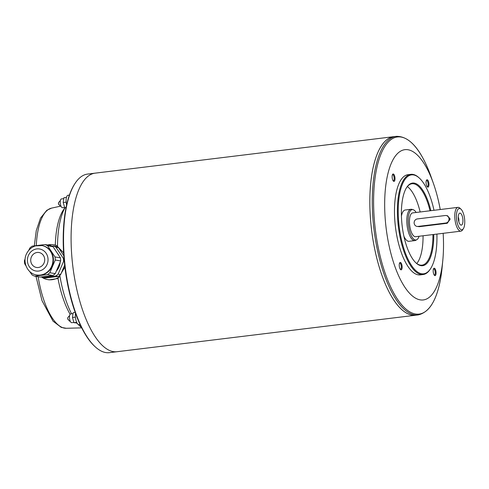 <?xml version="1.0" encoding="UTF-8"?>
<svg xmlns="http://www.w3.org/2000/svg" width="489" height="489" viewBox="0 0 489 489"><rect width="100%" height="100%" fill="white"/><g stroke="black" fill="none" stroke-linecap="round" stroke-linejoin="round"><path stroke-width="0.73" d="M55.318 245.075L53.643 244.781A17.665 16.296 99.7 0 1 56.663 245.625L55.318 245.075A62.451 23.234 -97 0 1 63.356 210.019L64.866 207.733M81.535 327.544A66.632 24.792 -97 0 1 80.936 327.013L77.238 323.602A62.451 23.234 -97 0 1 76.632 323.021M70.11 314.286A62.451 23.234 -97 0 1 58.008 278.498L64.903 267.159M59.187 276.988A17.665 16.296 99.7 0 1 47.72 279.604L49.206 279.855L58.008 278.498M63.607 252.795L56.663 245.625M57.5 246.218A66.632 24.792 -97 0 1 64.964 207.752M80.936 327.013A66.632 24.792 -97 0 1 78.631 324.623M71.565 313.816A66.632 24.792 -97 0 1 59.878 275.79M116.847 351.744L109.42 352.648A89.952 33.466 -97 0 1 95.19 346.793L94.628 346.273A89.322 33.234 -97 0 1 63.943 257.648A89.322 33.234 -97 0 1 74.78 183.821L75.196 183.186A89.952 33.466 -97 0 1 87.598 174.078L95.025 173.167M69.407 195.099L68.038 195.27A7.256 2.702 83 0 0 66.626 204.946M75.508 313.327A7.256 2.702 83 0 0 76.046 320.576A7.256 2.702 83 0 0 78.747 324.653A7.256 2.702 83 0 0 79.047 324.659L80.086 324.531M75.422 317.147L72.464 317.508L73.167 312.691L75.19 312.447M72.464 317.508L73.973 322.697L76.694 322.367M73.973 322.697L76.999 322.978M66.168 202.159L63.209 202.519L63.918 197.703L66.455 197.391M63.209 202.519L64.725 207.709L66.076 207.544M64.725 207.709L65.997 207.929M63.778 198.65L61.406 198.937A4.413 1.644 83 0 0 60.312 203.522A4.413 1.644 83 0 0 62.476 207.703L64.646 207.44M73.032 313.638L70.654 313.926A4.413 1.644 83 0 0 69.56 318.51A4.413 1.644 83 0 0 71.73 322.691L73.894 322.428M58.429 203.131L58.576 204.353M67.678 318.119L67.83 319.341M95.19 346.793A89.952 33.466 -97 0 1 64.285 257.538A89.952 33.466 -97 0 1 75.196 183.186M401.487 309.36A89.952 33.466 -97 0 0 415.717 315.222L116.975 351.725A89.952 33.466 -97 0 1 71.84 256.615A89.952 33.466 -97 0 1 95.153 173.149L393.883 136.651A89.952 33.466 -97 0 1 393.889 136.645A89.952 33.466 -97 0 0 370.576 220.111A89.939 33.46 -97 0 1 381.487 145.771A89.939 33.46 -97 0 1 381.493 145.765A89.952 33.466 -97 0 1 393.896 136.645L396.316 136.352A89.952 33.466 -97 0 0 373.009 219.818A89.952 33.466 -97 0 0 418.138 314.928L415.717 315.222A89.952 33.466 -97 0 1 415.705 315.222A89.952 33.466 -97 0 1 370.576 220.111A89.939 33.46 -97 0 0 401.475 309.354A89.939 33.46 -97 0 1 401.475 309.354L401.487 309.36A89.952 33.466 -97 0 1 370.589 220.111A89.952 33.466 -97 0 1 381.493 145.759L381.487 145.771M443.15 233.326A75.697 28.16 -97 0 1 442.814 260.258A75.697 28.16 -97 0 1 413.914 297.123A75.697 28.16 -97 0 1 385.295 219.897A75.697 28.16 -97 0 1 399.213 152.079A75.697 28.16 -97 0 1 433.431 183.467A75.697 28.16 -97 0 1 440.241 209.53M434.324 268.21A3.735 1.388 -97 0 1 436.072 272.709A3.735 1.388 -97 0 1 434.483 275.374A3.735 1.388 -97 0 1 433.242 272.08A3.735 1.388 -97 0 1 433.657 268.589A3.735 1.388 -97 0 1 434.324 268.21M427.209 179.763A3.735 1.388 -97 0 1 428.951 184.255A3.735 1.388 -97 0 1 427.368 186.92A3.735 1.388 -97 0 1 426.127 183.632A3.735 1.388 -97 0 1 426.536 180.135A3.735 1.388 -97 0 1 427.209 179.763M393.272 173.986A3.735 1.388 -97 0 1 395.014 178.479A3.735 1.388 -97 0 1 393.431 181.15A3.735 1.388 -97 0 1 392.19 177.855A3.735 1.388 -97 0 1 392.6 174.359A3.735 1.388 -97 0 1 393.272 173.986M400.387 262.44A3.735 1.388 -97 0 1 402.135 266.933A3.735 1.388 -97 0 1 400.546 269.598A3.735 1.388 -97 0 1 399.305 266.309A3.735 1.388 -97 0 1 399.715 262.813A3.735 1.388 -97 0 1 400.387 262.44M423.119 274.537L420.216 274.891A50.465 18.778 -97 0 1 394.898 221.535A50.465 18.778 -97 0 1 407.973 174.707L410.882 174.353A50.465 18.778 83 0 0 397.801 221.175A50.465 18.778 83 0 0 423.119 274.537A50.465 18.778 83 0 0 430.075 269.421L430.497 268.791A49.835 18.539 83 0 0 436.897 234.084M433.994 210.294A49.835 18.539 83 0 0 419.421 178.155L418.865 177.641A50.465 18.778 83 0 0 410.882 174.353M419.421 178.155A49.835 18.539 83 0 0 399.177 226.621A49.835 18.539 83 0 0 430.497 268.791M430.852 210.68A41.632 15.489 83 0 0 406.793 187.269A41.632 15.489 83 0 0 402.209 226.254A41.632 15.489 83 0 0 416.047 262.984A41.632 15.489 83 0 0 433.761 234.469M415.766 262.721A41.003 15.257 83 0 0 421.976 265.142A41.003 15.257 83 0 0 432.936 234.573M430.027 210.777A41.003 15.257 83 0 0 412.025 183.748A41.003 15.257 83 0 0 406.585 187.587M407.361 186.578A41.003 15.257 -97 0 1 420.149 211.988M423.052 235.777A41.003 15.257 -97 0 1 416.762 263.522M401.438 216.083A15.77 5.868 -97 0 1 405.21 210.001L411.017 209.286A15.77 5.868 -97 0 1 411.891 209.353L413.083 209.665A15.312 5.697 -97 0 1 416.157 212.47M419.067 236.266A15.312 5.697 -97 0 1 416.756 239.732L415.674 240.325A15.77 5.868 -97 0 1 414.843 240.594L409.03 241.303A15.77 5.868 -97 0 1 403.908 236.303M414.843 240.594A15.77 5.868 -97 0 1 406.934 223.919A15.77 5.868 -97 0 1 411.017 209.286M416.756 239.732A15.312 5.697 -97 0 1 408.272 223.809A15.312 5.697 -97 0 1 413.083 209.665M463.37 228.675L462.533 229.94A11.987 4.462 -97 0 1 460.882 231.156L415.546 236.694A11.987 4.462 -97 0 1 409.537 224.023A11.987 4.462 -97 0 1 412.643 212.904L457.973 207.36A11.987 4.462 -97 0 1 459.868 208.143L460.986 209.17A10.721 3.991 -97 0 1 464.55 218.632A10.721 3.991 -97 0 1 463.37 228.675A10.721 3.991 -97 0 1 456.512 218.424A10.721 3.991 -97 0 1 460.986 209.17M460.882 231.156A11.987 4.462 -97 0 1 454.868 218.485A11.987 4.462 -97 0 1 457.973 207.36M446.164 215.545L447.582 215.783L450.216 219.054L447.264 223.271L419.366 226.682L417.001 226.413A3.784 3.49 99.7 0 1 417.331 218.931L445.228 215.521A3.784 3.49 99.7 0 1 449.03 219.353A3.784 3.49 99.7 0 1 445.834 223.027L417.936 226.438A3.784 3.49 99.7 0 1 417.001 226.413M458.285 218.724A6.057 2.256 -97 0 1 459.36 213.332A6.057 2.256 -97 0 1 462.826 218.846A6.057 2.256 -97 0 1 460.791 225.032A6.057 2.256 -97 0 1 458.285 218.724M458.248 216.994A4.034 1.504 -97 0 1 458.829 221.743M400.259 269.262A3.099 1.155 83 0 0 400.479 269.286A3.099 1.155 83 0 0 401.28 266.407A3.099 1.155 83 0 0 399.855 263.131A3.099 1.155 83 0 0 399.727 263.131A3.099 1.155 83 0 0 399.519 263.21M393.138 180.808A3.099 1.155 83 0 0 393.364 180.832A3.099 1.155 83 0 0 394.165 177.959A3.099 1.155 83 0 0 392.74 174.683A3.099 1.155 83 0 0 392.612 174.677A3.099 1.155 83 0 0 392.398 174.756M427.08 186.584A3.099 1.155 83 0 0 427.3 186.609A3.099 1.155 83 0 0 428.101 183.73A3.099 1.155 83 0 0 426.677 180.459A3.099 1.155 83 0 0 426.549 180.453A3.099 1.155 83 0 0 426.341 180.533M434.195 275.032A3.099 1.155 83 0 0 434.415 275.062A3.099 1.155 83 0 0 435.222 272.184A3.099 1.155 83 0 0 433.792 268.907A3.099 1.155 83 0 0 433.664 268.907A3.099 1.155 83 0 0 433.456 268.987M47.72 279.604A17.665 16.296 99.7 0 1 41.339 276.908M47.561 244.983A17.665 16.296 99.7 0 1 53.643 244.781M63.796 255.692L58.478 247.642A16.65 15.361 -80.3 0 0 55.862 246.401L53.344 245.967A16.65 15.361 -80.3 0 1 55.96 247.214L63.313 258.345L64.01 258.467M64.67 265.166L60.648 274.567L58.124 274.14A16.65 15.361 -80.3 0 1 55.758 275.992L42.977 277.55L45.495 277.984L58.283 276.419A16.65 15.361 -80.3 0 0 60.648 274.567M41.437 276.902A16.65 15.361 -80.3 0 0 42.977 277.55M58.283 276.419L55.758 275.992M64.291 261.566L63.558 261.444A16.65 15.361 -80.3 0 0 63.313 258.345M58.478 247.642L55.96 247.214M63.558 261.444L58.124 274.14M52.005 246.132L53.344 245.967M58.704 255.246A12.995 11.987 -80.3 0 0 57.195 252.954M56.394 270.961A12.995 11.987 -80.3 0 0 60.153 262.177M53.081 246.725A16.65 15.361 -80.3 0 0 50.465 245.478L45.037 244.555A16.65 15.361 -80.3 0 1 47.653 245.796L55 256.933L60.428 257.856L53.081 246.725L47.653 245.796M29.566 271.377L32.048 274.897A16.65 15.361 -80.3 0 0 34.664 276.138L40.098 277.061L52.879 275.503A16.65 15.361 -80.3 0 0 55.245 273.651L60.679 260.955A16.65 15.361 -80.3 0 0 60.428 257.856M45.037 244.555L32.25 246.12A16.65 15.361 -80.3 0 0 29.884 247.972L28.68 250.454M25.147 258.779L24.45 260.668A16.65 15.361 -80.3 0 0 24.701 263.76L26.015 265.93M52.879 275.503L47.451 274.58A16.65 15.361 -80.3 0 0 49.817 272.721L55.245 273.651M60.679 260.955L55.251 260.026A16.65 15.361 -80.3 0 0 55 256.933M36.657 274.971L37.109 275.044A14.951 13.79 -80.3 0 0 53.387 258.626A14.951 13.79 -80.3 0 0 42.121 245.57L35.55 245.875C31.748 247.098 28.857 249.512 26.889 253.125C21.999 261.554 27.262 273.718 36.657 274.971A14.951 13.79 -80.3 0 0 52.934 258.547A14.951 13.79 -80.3 0 0 41.669 245.49M47.451 274.58L34.664 276.138M55.251 260.026L49.817 272.721M44.695 259.133A7.567 6.98 -80.3 0 0 38.992 252.526A7.567 6.98 -80.3 0 0 30.838 258.815A7.567 6.98 -80.3 0 0 36.455 267.446A7.567 6.98 -80.3 0 0 44.695 259.133A7.567 6.98 -80.3 0 0 38.992 252.52A7.567 6.98 -80.3 0 0 30.838 258.815A7.567 6.98 -80.3 0 0 36.449 267.446A7.567 6.98 -80.3 0 0 44.695 259.133M36.284 245.57A60.563 22.531 -97 0 1 51.553 208.125L46.81 210.288L40.508 218.112L36.272 230.582L34.309 245.833M35.984 276.364L42.023 300.686L53.038 321.163L61.204 327.361L66.235 328.284A60.563 22.531 -97 0 1 38.142 276.731M442.814 260.258L442.135 267.306A89.224 33.197 -97 0 1 408.07 310.759A89.224 33.197 -97 0 1 374.336 219.732A89.224 33.197 -97 0 1 390.742 139.793A89.224 33.197 -97 0 1 431.078 176.792C421.218 149.597 409.629 136.113 396.316 136.352M419.366 226.682L417.936 226.438M447.264 223.271L445.834 223.027M48.008 258.73A11.168 10.3 -80.3 0 0 31.809 251.028A11.168 10.3 -80.3 0 0 33.35 270.203A11.168 10.3 -80.3 0 0 48.008 258.73M66.235 328.284L81.687 327.856M51.553 208.125L60.422 206.181M60.367 200.545L58.564 202.574L58.411 203.668L60.043 205.991L61.082 206.395M69.621 315.533L67.812 317.563L67.659 318.657L69.297 320.98L70.337 321.383M442.135 267.306C439.116 296.077 431.115 311.951 418.138 314.928M433.431 183.467L431.078 176.792"/></g></svg>
